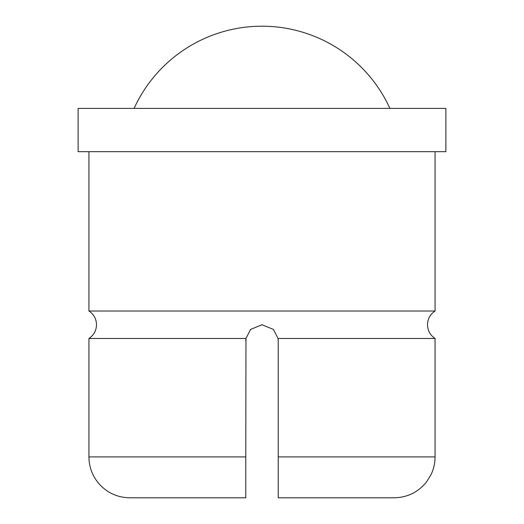 <?xml version="1.0" encoding="UTF-8"?>
<svg xmlns="http://www.w3.org/2000/svg" width="524" height="524" viewBox="0 0 524 524"><rect width="100%" height="100%" fill="white"/><g stroke="black" fill="none" stroke-linecap="round" stroke-linejoin="round"><path stroke-width="0.79" d="M245.966 338.458L250.577 329.439L262 324.736L273.436 329.452L278.028 338.458L278.224 340.96L278.12 339.159M245.972 338.458L88.936 338.458L88.936 456.915L245.776 456.915L245.972 338.458M250.773 329.249L250.249 329.773M278.224 340.96L278.224 456.915L435.064 456.915L435.064 338.458L278.028 338.458M445.878 151.672L445.878 108.403L78.122 108.403L78.122 151.672L445.878 151.672M88.936 151.672L88.936 311.014L435.064 311.014L435.064 151.672M245.88 339.159L245.776 340.96M88.936 456.915C89.047 467.048 92.388 475.982 98.944 483.711C107.197 492.874 117.494 497.571 129.821 497.8L245.776 497.8L245.776 456.915M278.224 456.915L278.224 497.8L394.179 497.8C407.384 497.505 418.152 492.226 426.484 481.975L430.892 474.901C433.656 469.222 435.044 463.229 435.064 456.915M134.092 108.403A140.615 140.615 0 0 1 389.908 108.403M88.936 338.458C93.809 335.183 96.331 330.605 96.508 324.736C96.331 318.867 93.809 314.289 88.936 311.014M435.064 338.458C430.191 335.183 427.669 330.605 427.492 324.736C427.669 318.867 430.191 314.289 435.064 311.014"/></g></svg>
